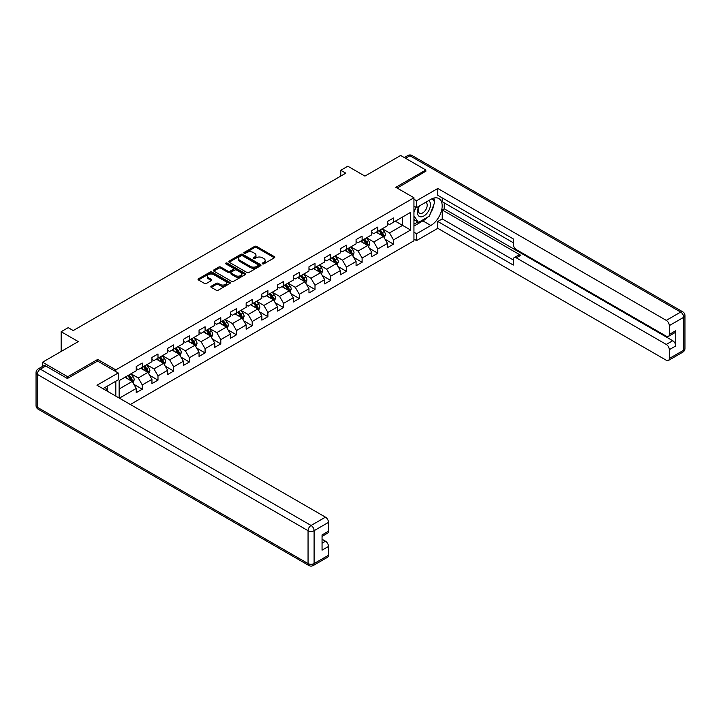 <?xml version="1.0" encoding="UTF-8"?>
<svg xmlns="http://www.w3.org/2000/svg" width="721" height="721" viewBox="0 0 721 721"><rect width="100%" height="100%" fill="white"/><g stroke="black" fill="none" stroke-linecap="round" stroke-linejoin="round"><path stroke-width="1.08" d="M262.489 263.859A0.982 0.568 0 0 0 263.877 263.859L274.368 257.794A1.397 0.811 0 0 0 274.782 257.226A1.397 0.811 0 0 0 274.368 256.658L256.586 246.393A1.397 0.811 0 0 0 254.612 246.393L244.113 252.449A0.982 0.568 0 0 0 245.5 253.251L246.852 252.467A4.47 2.578 0 0 1 253.179 252.467L254.666 253.323A4.47 2.578 0 0 1 255.973 255.144A4.47 2.578 0 0 1 254.666 256.973L253.305 257.757A0.982 0.568 0 0 0 254.684 258.551L256.045 257.767A4.47 2.578 0 0 1 262.372 257.767L263.85 258.623A4.47 2.578 0 0 1 265.157 260.452A4.47 2.578 0 0 1 263.85 262.273L262.489 263.057A0.982 0.568 0 0 0 262.489 263.859L262.489 263.057M211.244 286.201A1.397 0.811 0 0 0 210.829 286.778A1.397 0.811 0 0 0 211.244 287.346L216.228 290.221A1.397 0.811 0 0 0 218.202 290.221L229.864 283.497A1.397 0.811 0 0 0 230.269 282.92A1.397 0.811 0 0 0 229.864 282.353L212.082 272.087A1.397 0.811 0 0 0 210.099 272.087L198.446 278.82A1.397 0.811 0 0 0 198.041 279.387A1.397 0.811 0 0 0 198.446 279.955L204.476 283.434A1.397 0.811 0 0 0 206.449 283.434L211.433 280.559A1.397 0.811 0 0 0 211.848 279.982A1.397 0.811 0 0 0 211.433 279.415L208.45 277.693A3.74 2.154 0 0 1 207.351 276.161A3.74 2.154 0 0 1 209.658 274.169A3.74 2.154 0 0 1 213.731 274.638L225.439 281.397A3.74 2.154 0 0 1 226.538 282.92A3.74 2.154 0 0 1 224.231 284.921A3.74 2.154 0 0 1 220.157 284.453L218.202 283.326A1.397 0.811 0 0 0 216.228 283.326L211.244 286.201L211.244 287.346L216.228 284.489L216.228 283.326M425.823 171.562L425.823 169.994L400.66 155.466L364.925 176.095L347.819 166.209L340.772 170.282L345.801 173.184L73.236 330.551L68.198 327.649L61.159 331.714L61.159 351.469M97.696 361.122L97.696 359.437L67.702 376.75L42.539 362.221L78.265 341.592L61.159 331.714M97.696 359.437L115.811 369.891L413.944 197.77L413.944 240.769L130.357 404.499M425.823 169.994L395.829 187.307L413.944 197.77M246.952 272.484A1.397 0.811 0 0 0 248.934 272.484L260.587 265.752A1.397 0.811 0 0 0 261.002 265.184A1.397 0.811 0 0 0 260.587 264.616L242.806 254.351A1.397 0.811 0 0 0 240.832 254.351L229.17 261.074A1.397 0.811 0 0 0 228.764 261.651A1.397 0.811 0 0 0 229.17 262.219L246.952 272.484M226.151 264.066A0.982 0.568 0 0 1 227.142 264.21L227.142 263.048L245.23 273.484A1.397 0.811 0 0 1 245.636 274.052A1.397 0.811 0 0 1 245.23 274.62L233.568 281.352A1.397 0.811 0 0 1 231.594 281.352L213.813 271.087L218.796 268.23L218.796 267.067L213.813 269.951A1.397 0.811 0 0 0 213.398 270.519A1.397 0.811 0 0 0 213.813 271.087L213.813 269.951M218.796 268.23A1.397 0.811 0 0 1 220.77 268.23L220.77 267.067A1.397 0.811 0 0 0 218.796 267.067M220.77 267.067L227.989 271.231A1.397 0.811 0 0 0 229.963 271.231L233.271 269.321A1.397 0.811 0 0 0 233.685 268.753A1.397 0.811 0 0 0 233.271 268.176L225.763 263.841A0.982 0.568 0 0 1 227.142 263.048M42.539 366.421L42.539 362.221M67.702 376.75L67.702 378.318M115.811 396.099L115.811 381.229M115.811 371.576L115.811 369.891M133.881 384.338L142.28 389.187L142.28 384.951L151.942 379.372L151.942 383.608L157.989 380.12L157.989 375.884L167.651 370.306L167.651 374.541L173.689 371.054L173.689 366.818L183.35 361.239L183.35 365.475L189.389 361.996L189.389 357.751L199.05 352.172L199.05 356.417L205.088 352.93L205.088 348.685L214.75 343.106L214.75 347.351L220.788 343.863L220.788 339.618L230.459 334.039L230.459 338.284L236.497 334.796L236.497 330.551L246.158 324.973L246.158 329.218L252.197 325.73L252.197 321.485L261.858 315.906L261.858 320.151L267.897 316.663L267.897 312.427L277.558 306.849L277.558 311.084L283.596 307.597L283.596 303.361L293.267 297.782L293.267 302.018L299.305 298.53L299.305 294.294L308.967 288.715L308.967 292.951L315.005 289.472L315.005 285.228L324.666 279.649L324.666 283.894L330.705 280.406L330.705 276.161L340.366 270.582L340.366 274.827L346.404 271.339L346.404 267.094L356.075 261.516L356.075 265.761L362.113 262.273L362.113 258.028L371.775 252.449L371.775 256.694L377.813 253.206L377.813 248.961L387.474 243.383L387.474 247.627L393.513 244.14L393.513 239.904L410.628 230.017L410.628 212.353L402.57 217.003L402.57 225.376L410.628 230.017M142.28 389.187L136.242 392.675L136.242 388.43L119.389 398.163M119.136 398.019L119.136 380.643L136.242 370.765L136.242 366.529L142.28 363.042L142.28 367.277L151.942 361.699L151.942 357.463L157.989 353.975L157.989 358.211L167.651 352.632L167.651 348.396L173.689 344.908L173.689 349.153L183.35 343.575L183.35 339.33L189.389 335.842L189.389 340.087L199.05 334.508L199.05 330.263L205.088 326.775L205.088 331.02L214.75 325.441L214.75 321.196L220.788 317.709L220.788 321.954L230.459 316.375L230.459 312.13L236.497 308.642L236.497 312.887L246.158 307.308L246.158 303.063L252.197 299.575L252.197 303.82L261.858 298.242L261.858 293.997L267.897 290.518L267.897 294.754L277.558 289.175L277.558 284.939L283.596 281.451L283.596 285.687L293.267 280.108L293.267 275.873L299.305 272.385L299.305 276.63L308.967 271.051L308.967 266.806L315.005 263.318L315.005 267.563L324.666 261.984L324.666 257.739L330.705 254.252L330.705 258.497L340.366 252.918L340.366 248.673L346.404 245.185L346.404 249.43L356.075 243.851L356.075 239.606L362.113 236.118L362.113 240.363L371.775 234.785L371.775 230.54L377.813 227.052L377.813 231.297L387.474 225.718L387.474 221.473L393.513 217.994L393.513 222.23L410.628 212.353M140.676 368.215L147.922 372.397L138.261 377.975L131.006 373.793M136.242 368.44L138.261 369.603L142.28 367.277M138.261 377.975L142.28 384.951M147.922 372.397L151.942 379.372M156.376 359.148L163.622 363.33L153.961 368.909L146.714 364.727M151.942 359.373L153.961 360.536L157.989 358.211M153.961 368.909L157.989 375.884M163.622 363.33L167.651 370.306M172.076 350.082L179.322 354.263L169.66 359.842L162.414 355.66M167.651 350.316L169.66 351.478L173.689 349.153M169.66 359.842L173.689 366.818M179.322 354.263L183.35 361.239M187.775 341.015L195.021 345.197L185.36 350.776L178.114 346.594M183.35 341.249L185.36 342.412L189.389 340.087M185.36 350.776L189.389 357.751M195.021 345.197L199.05 352.172M203.484 331.948L210.73 336.13L201.069 341.709L193.814 337.527M199.05 332.183L201.069 333.345L205.088 331.02M201.069 341.709L205.088 348.685M210.73 336.13L214.75 343.106M219.184 322.882L226.43 327.064L216.769 332.642L209.523 328.461M214.75 323.116L216.769 324.279L220.788 321.954M216.769 332.642L220.788 339.618M226.43 327.064L230.459 334.039M234.884 313.815L242.13 318.006L232.468 323.585L225.222 319.394M230.459 314.05L232.468 315.212L236.497 312.887M232.468 323.585L236.497 330.551M242.13 318.006L246.158 324.973M250.584 304.749L257.83 308.939L248.168 314.518L240.922 310.327M246.158 304.983L248.168 306.146L252.197 303.82M248.168 314.518L252.197 321.485M257.83 308.939L261.858 315.906M266.292 295.691L273.538 299.873L263.868 305.452L256.622 301.27M261.858 295.916L263.868 297.079L267.897 294.754M263.868 305.452L267.897 312.427M273.538 299.873L277.558 306.849M281.992 286.625L289.238 290.806L279.577 296.385L272.331 292.203M277.558 286.85L279.577 288.012L283.596 285.687M279.577 296.385L283.596 303.361M289.238 290.806L293.267 297.782M297.692 277.558L304.938 281.74L295.277 287.319L288.03 283.137M293.267 277.792L295.277 278.946L299.305 276.63M295.277 287.319L299.305 294.294M304.938 281.74L308.967 288.715M313.392 268.491L320.638 272.673L310.976 278.252L303.73 274.07M308.967 268.726L310.976 269.888L315.005 267.563M310.976 278.252L315.005 285.228M320.638 272.673L324.666 279.649M329.091 259.425L336.346 263.607L326.676 269.185L319.43 265.004M324.666 259.659L326.676 260.822L330.705 258.497M326.676 269.185L330.705 276.161M336.346 263.607L340.366 270.582M344.8 250.358L352.046 254.54L342.385 260.119L335.139 255.937M340.366 250.593L342.385 251.755L346.404 249.43M342.385 260.119L346.404 267.094M352.046 254.54L356.075 261.516M360.5 241.292L367.746 245.482L358.085 251.061L350.839 246.87M356.075 241.526L358.085 242.689L362.113 240.363M358.085 251.061L362.113 258.028M367.746 245.482L371.775 252.449M376.2 232.225L383.446 236.416L373.784 241.995L366.538 237.804M371.775 232.459L373.784 233.622L377.813 231.297M373.784 241.995L377.813 248.961M383.446 236.416L387.474 243.383M395.324 221.185L402.57 225.376L389.484 232.928L382.238 228.737M387.474 223.393L389.484 224.555L393.513 222.23M389.484 232.928L393.513 239.904M340.772 170.282L340.772 176.095M119.136 389.016L132.213 381.463L124.967 377.272M132.213 381.463L136.242 388.43M385.113 239.291L393.513 244.14M369.404 248.357L377.813 253.206M353.705 257.424L362.113 262.273M338.005 266.482L346.404 271.339M322.305 275.548L330.705 280.406M306.596 284.615L315.005 289.472M290.896 293.681L299.305 298.53M275.197 302.748L283.596 307.597M259.497 311.814L267.897 316.663M243.788 320.881L252.197 325.73M228.088 329.948L236.497 334.796M212.389 339.005L220.788 343.863M196.689 348.072L205.088 352.93M180.98 357.138L189.389 361.996M165.28 366.205L173.689 371.054M149.58 375.271L157.989 380.12M262.886 263.994L263.85 263.435A4.47 2.578 0 0 0 265.157 261.615L265.157 260.452M255.973 255.144L255.973 256.306A4.47 2.578 0 0 1 254.666 258.136L253.693 258.695M274.35 257.812L256.586 247.555A1.397 0.811 0 0 0 254.612 247.555L244.509 253.386M260.569 265.77L242.806 255.504A1.397 0.811 0 0 0 240.832 255.504L229.188 262.228L229.17 261.074M258.118 265.58A0.982 0.568 0 0 0 258.118 264.787L242.508 255.775A0.982 0.568 0 0 0 241.129 255.775L239.696 256.604A4.47 2.578 0 0 0 238.381 258.424A4.47 2.578 0 0 0 239.696 260.254L250.367 266.41A4.47 2.578 0 0 0 256.685 266.41L258.118 265.58L258.118 266.743A0.982 0.568 0 0 0 258.406 266.346L258.406 265.184M238.381 258.424L238.381 259.587A4.47 2.578 0 0 0 239.696 261.417L239.696 260.254M258.118 266.743L256.685 267.572A4.47 2.578 0 0 1 250.367 267.572L239.696 261.417M220.77 268.23L227.989 272.394A1.397 0.811 0 0 0 229.963 272.394L233.271 270.483A1.397 0.811 0 0 0 233.685 269.915L233.685 268.753M227.142 264.21L245.212 274.638M235.47 275.548A3.74 2.154 0 0 0 239.543 276.017A3.74 2.154 0 0 0 241.85 274.025A3.74 2.154 0 0 0 240.76 272.502L236.632 270.114A1.397 0.811 0 0 0 234.658 270.114L231.342 272.033A1.397 0.811 0 0 0 230.936 272.601A1.397 0.811 0 0 0 231.342 273.169L235.47 275.548L235.47 276.711A3.74 2.154 0 0 0 239.543 277.179A3.74 2.154 0 0 0 241.85 275.188L241.85 274.025M230.936 272.601L230.936 273.764A1.397 0.811 0 0 0 231.342 274.331L231.342 273.169M235.47 276.711L231.342 274.331M226.538 282.92L226.538 284.083A3.74 2.154 0 0 1 224.231 286.084A3.74 2.154 0 0 1 220.157 285.615L218.202 284.489A1.397 0.811 0 0 0 216.228 284.489M207.351 276.161L207.351 277.324A3.74 2.154 0 0 0 208.45 278.856L208.45 277.693M211.433 279.415L211.433 280.559L208.45 278.856M229.864 282.353L229.864 283.497L212.082 273.25A1.397 0.811 0 0 0 210.099 273.25L198.464 279.964L198.446 278.82M384.248 237.786L385.438 234.776A3.776 2.181 -120 0 0 384.239 231.558L382.157 228.791M378.543 233.577L377.128 231.693M379.039 230.594L381.121 233.361A3.776 2.181 60 0 1 382.193 235.632C382.761 236.389 383.166 236.155 383.401 234.938A3.776 2.181 -120 0 0 382.328 232.667L380.246 229.891M379.3 230.441L381.607 233.514A1.92 1.109 60 0 1 381.959 234.1L383.401 234.938M419.054 206.152A9.256 5.344 120 0 0 420.64 216.832A9.256 5.344 120 0 0 428.995 210.217A9.256 5.344 120 0 0 428.77 200.537M419.577 205.855A6.336 3.659 120 0 0 419.55 213.2A6.336 3.659 120 0 0 420.478 213.488A6.336 3.659 120 0 0 426.273 208.811A6.336 3.659 120 0 0 425.886 202.231A6.336 3.659 120 0 0 425.868 202.213M432.303 198.608L434.781 202.132L429.346 216.129L418.477 222.41L413.944 219.364M418.477 222.41L413.944 215.958M413.944 212.353L415.936 207.224M105.329 387.276L107.654 391.395M413.944 206.08L416.567 207.585L416.567 200.735L437.8 188.469L666.285 320.385L680.678 312.076L409.925 155.754L405.544 158.278M416.567 207.585L430.861 199.338A16.015 9.247 120 0 1 438.864 198.545A16.015 9.247 120 0 1 441.315 211.379A16.015 9.247 120 0 1 430.861 225.484L416.567 233.739L416.567 240.598L437.8 228.332L437.8 221.482L513.289 265.058L513.289 259.596A4.272 2.469 -120 0 1 514.181 257.64A4.272 2.469 -120 0 1 516.308 257.857L666.285 344.44L672.729 340.727A4.272 2.469 60 0 1 675.748 345.954L675.748 330.732A4.272 2.469 60 0 1 674.865 332.687L668.421 336.401A4.272 2.469 -120 0 0 669.304 334.445L669.304 325.613A4.272 2.469 -120 0 0 666.285 320.385M444.244 202.88L444.244 208.811L442.234 209.973L442.234 218.923L437.8 221.482M442.234 197.887L442.234 201.718L513.289 242.743M668.421 336.401A4.272 2.469 -120 0 1 666.285 336.193L516.308 249.601A4.272 2.469 -120 0 1 513.289 244.374L513.289 238.912L437.8 195.328L437.8 188.469M413.944 199.221L416.567 200.735M413.944 239.084L416.567 240.598M413.944 232.225L416.567 233.739M437.8 228.332L666.285 360.248A4.272 2.469 -120 0 0 668.421 360.464A4.272 2.469 -120 0 0 669.304 358.508L669.304 349.676A4.272 2.469 -120 0 0 666.285 344.44M425.823 171.21L397.19 188.091M442.234 209.973L520.742 255.297L516.308 257.857M444.244 208.811L672.729 340.727M442.234 218.923L513.289 259.948M514.181 257.64L518.606 255.09A4.272 2.469 60 0 1 520.742 255.297M413.944 226.07L422.903 220.896A16.015 9.247 120 0 0 427.346 217.291M430.527 213.101A16.015 9.247 120 0 0 433.97 204.214M434.231 201.348A16.015 9.247 120 0 0 433.835 198.077M413.944 224.213L417.774 221.996M413.944 220.725L414.755 220.256M45.756 365.998L40.322 369.143A4.272 2.469 -120 0 0 38.186 368.927L43.62 365.79A4.272 2.469 60 0 1 45.756 365.998L67.395 378.498L97.596 361.059L118.226 372.973L118.226 379.832L103.932 388.087A16.015 9.247 120 0 0 102.968 388.691M118.226 372.973L96.993 385.239L325.468 517.155A4.272 2.469 60 0 1 328.488 522.383L328.488 531.215A4.272 2.469 60 0 1 327.604 533.17L322.053 536.379M107.258 390.025L107.258 386.168M322.053 543.183L325.468 541.21A4.272 2.469 60 0 1 328.488 546.437L328.488 555.269A4.272 2.469 60 0 1 327.604 557.225L313.211 565.534A4.272 2.469 -120 0 0 314.095 563.579L328.488 555.269M328.488 531.215L322.053 534.937L322.053 550.159L328.488 546.437M325.468 541.21L322.053 539.236M368.539 246.852L369.738 243.842A3.776 2.181 -120 0 0 368.539 240.625L366.457 237.858M362.834 242.644L361.428 240.76M363.339 239.651L365.412 242.427A3.776 2.181 60 0 1 366.493 244.698C367.061 245.455 367.467 245.221 367.701 243.995A3.776 2.181 -120 0 0 366.619 241.733L364.547 238.957M363.6 239.507L365.907 242.58A1.92 1.109 60 0 1 366.259 243.166L367.701 243.995M352.839 255.919L354.038 252.909A3.776 2.181 -120 0 0 352.83 249.691L350.757 246.915M347.134 251.71L345.72 249.826M347.639 248.718L349.712 251.494A3.776 2.181 60 0 1 350.794 253.765C351.361 254.522 351.767 254.288 352.001 253.062A3.776 2.181 -120 0 0 350.92 250.8L348.847 248.024M347.901 248.565L350.208 251.647A1.92 1.109 60 0 1 350.55 252.233L352.001 253.062M337.14 264.986L338.338 261.966A3.776 2.181 -120 0 0 337.131 258.758L335.058 255.982M331.435 260.777L330.02 258.893M331.93 257.785L334.012 260.56A3.776 2.181 60 0 1 335.094 262.832C335.662 263.589 336.058 263.354 336.301 262.129A3.776 2.181 -120 0 0 335.22 259.866L333.138 257.091M332.201 257.631L334.499 260.714A1.92 1.109 60 0 1 334.85 261.29L336.301 262.129M321.44 274.052L322.629 271.033A3.776 2.181 -120 0 0 321.431 267.824L319.349 265.049M315.735 269.843L314.32 267.96M316.231 266.851L318.312 269.627A3.776 2.181 60 0 1 319.385 271.889C319.953 272.655 320.358 272.421 320.602 271.195A3.776 2.181 -120 0 0 319.52 268.924L317.438 266.157M316.492 266.698L318.799 269.78A1.92 1.109 60 0 1 319.151 270.357L320.602 271.195M305.731 283.119L306.93 280.099A3.776 2.181 -120 0 0 305.731 276.891L303.649 274.115M300.026 278.901L298.62 277.017M300.531 275.918L302.604 278.694A3.776 2.181 60 0 1 303.685 280.956C304.253 281.722 304.659 281.487 304.893 280.262A3.776 2.181 -120 0 0 303.811 277.991L301.738 275.224M300.792 275.764L303.099 278.838A1.92 1.109 60 0 1 303.451 279.424L304.893 280.262M290.031 292.185L291.23 289.166A3.776 2.181 -120 0 0 290.022 285.958L287.949 283.182M284.326 287.967L282.911 286.084M284.831 284.984L286.904 287.76A3.776 2.181 60 0 1 287.985 290.022C288.553 290.779 288.959 290.554 289.193 289.328A3.776 2.181 -120 0 0 288.112 287.057L286.039 284.281M285.092 284.831L287.4 287.904A1.92 1.109 60 0 1 287.742 288.49L289.193 289.328M274.331 301.252L275.53 298.233A3.776 2.181 -120 0 0 274.322 295.024L272.25 292.248M268.627 297.034L267.212 295.15M269.122 294.051L271.204 296.818A3.776 2.181 60 0 1 272.286 299.089C272.853 299.846 273.25 299.621 273.493 298.395A3.776 2.181 -120 0 0 272.412 296.124L270.33 293.348M269.393 293.898L271.691 296.971A1.92 1.109 60 0 1 272.042 297.557L273.493 298.395M258.632 310.309L259.821 307.299A3.776 2.181 -120 0 0 258.623 304.082L256.541 301.315M252.927 306.101L251.512 304.217M253.422 303.117L255.504 305.884A3.776 2.181 60 0 1 256.586 308.155C257.145 308.912 257.55 308.678 257.794 307.461A3.776 2.181 -120 0 0 256.712 305.19L254.63 302.414M253.684 302.964L255.991 306.037A1.92 1.109 60 0 1 256.343 306.623L257.794 307.461M242.923 319.376L244.122 316.366A3.776 2.181 -120 0 0 242.923 313.148L240.841 310.381M237.218 315.167L235.812 313.284M237.723 312.175L239.796 314.951A3.776 2.181 60 0 1 240.877 317.222C241.445 317.979 241.85 317.745 242.085 316.528A3.776 2.181 -120 0 0 241.003 314.257L238.93 311.481M237.984 312.031L240.291 315.104A1.92 1.109 60 0 1 240.643 315.69L242.085 316.528M227.223 328.443L228.422 325.432A3.776 2.181 -120 0 0 227.214 322.215L225.141 319.439M221.518 324.234L220.112 322.35M222.023 321.242L224.096 324.017A3.776 2.181 60 0 1 225.177 326.289C225.745 327.046 226.151 326.811 226.385 325.586A3.776 2.181 -120 0 0 225.303 323.323L223.231 320.548M222.284 321.088L224.591 324.171A1.92 1.109 60 0 1 224.934 324.756L226.385 325.586M211.523 337.509L212.722 334.49A3.776 2.181 -120 0 0 211.514 331.281L209.441 328.506M205.818 333.3L204.404 331.417M206.314 330.308L208.396 333.084A3.776 2.181 60 0 1 209.478 335.355C210.045 336.112 210.442 335.878 210.685 334.652A3.776 2.181 -120 0 0 209.604 332.39L207.522 329.614M206.585 330.155L208.883 333.237A1.92 1.109 60 0 1 209.234 333.814L210.685 334.652M195.824 346.576L197.013 343.556A3.776 2.181 -120 0 0 195.815 340.348L193.733 337.572M190.119 342.367L188.704 340.483M190.614 339.375L192.696 342.151A3.776 2.181 60 0 1 193.778 344.422C194.337 345.179 194.742 344.944 194.985 343.719A3.776 2.181 -120 0 0 193.904 341.448L191.822 338.681M190.876 339.221L193.183 342.304A1.92 1.109 60 0 1 193.534 342.881L194.985 343.719M180.115 355.642L181.313 352.623A3.776 2.181 -120 0 0 180.115 349.415L178.033 346.639M174.41 351.424L173.004 349.541M174.915 348.441L176.987 351.217A3.776 2.181 60 0 1 178.069 353.479C178.637 354.245 179.042 354.011 179.277 352.785A3.776 2.181 -120 0 0 178.195 350.514L176.122 347.747M175.176 348.288L177.483 351.361A1.92 1.109 60 0 1 177.835 351.947L179.277 352.785M164.415 364.709L165.614 361.69A3.776 2.181 -120 0 0 164.406 358.481L162.333 355.705M158.71 360.491L157.304 358.607M159.215 357.508L161.288 360.284A3.776 2.181 60 0 1 162.369 362.546C162.937 363.303 163.343 363.078 163.577 361.852A3.776 2.181 -120 0 0 162.495 359.581L160.422 356.805M159.476 357.355L161.783 360.428A1.92 1.109 60 0 1 162.126 361.014L163.577 361.852M148.715 373.775L149.914 370.756A3.776 2.181 -120 0 0 148.706 367.548L146.633 364.772M143.01 369.558L141.595 367.674M143.506 366.574L145.588 369.341A3.776 2.181 60 0 1 146.669 371.612C147.237 372.369 147.634 372.144 147.877 370.918A3.776 2.181 -120 0 0 146.796 368.647L144.714 365.871M143.776 366.421L146.075 369.494A1.92 1.109 60 0 1 146.426 370.08L147.877 370.918M133.015 382.833L134.214 379.823A3.776 2.181 -120 0 0 133.006 376.605L130.925 373.839M127.311 378.624L125.896 376.741M127.806 375.641L129.888 378.408A3.776 2.181 60 0 1 130.97 380.679C131.528 381.436 131.934 381.202 132.177 379.985A3.776 2.181 -120 0 0 131.096 377.714L129.014 374.938M128.068 375.488L130.375 378.561A1.92 1.109 60 0 1 130.726 379.147L132.177 379.985M61.159 345.981L61.159 343.899M263.85 263.435L263.85 262.273M253.305 258.551L253.305 257.757M254.666 258.136L254.666 256.973M244.113 253.251L244.113 252.449M254.612 247.555L254.612 246.393M256.586 247.555L256.586 246.393M274.368 257.794L274.368 256.658M240.832 255.504L240.832 254.351M242.806 255.504L242.806 254.351M260.587 265.752L260.587 264.616M250.367 267.572L250.367 266.41M256.685 267.572L256.685 266.41M227.989 272.394L227.989 271.231M229.963 272.394L229.963 271.231M233.271 270.483L233.271 269.321M245.23 274.62L245.23 273.484M218.202 284.489L218.202 283.326M220.157 285.615L220.157 284.453M210.099 273.25L210.099 272.087M212.082 273.25L212.082 272.087M383.076 236.2L385.42 234.848M382.328 232.667L384.239 231.558M379.643 234.217L381.121 233.361M669.304 334.445L675.748 330.732M675.748 345.954L669.304 349.676M669.304 358.508L683.697 350.199L683.697 317.303L669.304 325.613M422.903 220.896L430.861 225.484M683.697 350.199A4.272 2.469 60 0 1 682.814 352.154A4.272 4.272 0 0 0 684.95 348.45A4.272 2.469 180 0 1 683.697 350.199M683.697 317.303A4.272 2.469 0 0 0 684.95 315.564A4.272 4.272 0 0 0 682.814 311.86A4.272 2.469 -60 0 0 680.678 312.076A4.272 2.469 60 0 1 683.697 317.303M404.292 157.557L407.789 155.538A4.272 2.469 60 0 1 409.925 155.754A4.272 2.469 -60 0 1 412.061 155.538L682.814 311.86M38.186 368.927A4.272 4.272 0 0 0 36.05 372.631A4.272 2.469 180 0 0 37.303 374.37A4.272 2.469 -60 0 1 40.322 369.143L311.075 525.465A4.272 2.469 -60 0 0 308.056 530.692L37.303 374.37L37.303 407.266L308.056 563.579L308.056 530.692A4.272 2.469 -0 0 0 314.095 530.692L314.095 563.579A4.272 2.469 180 0 1 308.056 563.579A4.272 2.469 -60 0 0 308.939 565.534A4.272 4.272 0 0 0 313.211 565.534M328.488 522.383L314.095 530.692A4.272 2.469 -120 0 0 311.075 525.465L325.468 517.155M38.186 409.213A4.272 2.469 -60 0 1 37.303 407.266A4.272 2.469 -0 0 1 36.05 405.517A4.272 4.272 0 0 0 38.186 409.213L308.939 565.534M367.377 245.266L369.711 243.914M366.619 241.733L368.539 240.625M363.943 243.283L365.412 242.427M351.677 254.333L354.011 252.981M350.92 250.8L352.83 249.691M348.234 252.35L349.712 251.494M335.968 263.39L338.311 262.038M335.22 259.866L337.131 258.758M332.534 261.408L334.012 260.56M320.268 272.457L322.611 271.105M319.52 268.924L321.431 267.824M316.834 270.474L318.312 269.627M304.568 281.523L306.903 280.172M303.811 277.991L305.731 276.891M301.135 279.541L302.604 278.694M288.869 290.59L291.203 289.238M288.112 287.057L290.022 285.958M285.426 288.607L286.904 287.76M273.16 299.657L275.503 298.305M272.412 296.124L274.322 295.024M269.726 297.674L271.204 296.818M257.46 308.723L259.803 307.371M256.712 305.19L258.623 304.082M254.026 306.74L255.504 305.884M241.76 317.79L244.095 316.438M241.003 314.257L242.923 313.148M238.327 315.807L239.796 314.951M226.061 326.856L228.395 325.504M225.303 323.323L227.214 322.215M222.627 324.874L224.096 324.017M210.352 335.914L212.695 334.571M209.604 332.39L211.514 331.281M206.918 333.931L208.396 333.084M194.652 344.98L196.995 343.629M193.904 341.448L195.815 340.348M191.218 342.998L192.696 342.151M178.952 354.047L181.295 352.695M178.195 350.514L180.115 349.415M175.518 352.064L176.987 351.217M163.252 363.114L165.587 361.762M162.495 359.581L164.406 358.481M159.819 361.131L161.288 360.284M147.544 372.18L149.887 370.828M146.796 368.647L148.706 367.548M144.11 370.197L145.588 369.341M131.844 381.247L134.187 379.895M131.096 377.714L133.006 376.605M128.41 379.264L129.888 378.408M668.421 360.464L682.814 352.154M684.95 348.45L684.95 315.564M412.061 155.538A4.272 4.272 0 0 0 407.789 155.538M36.05 372.631L36.05 405.517"/></g></svg>
